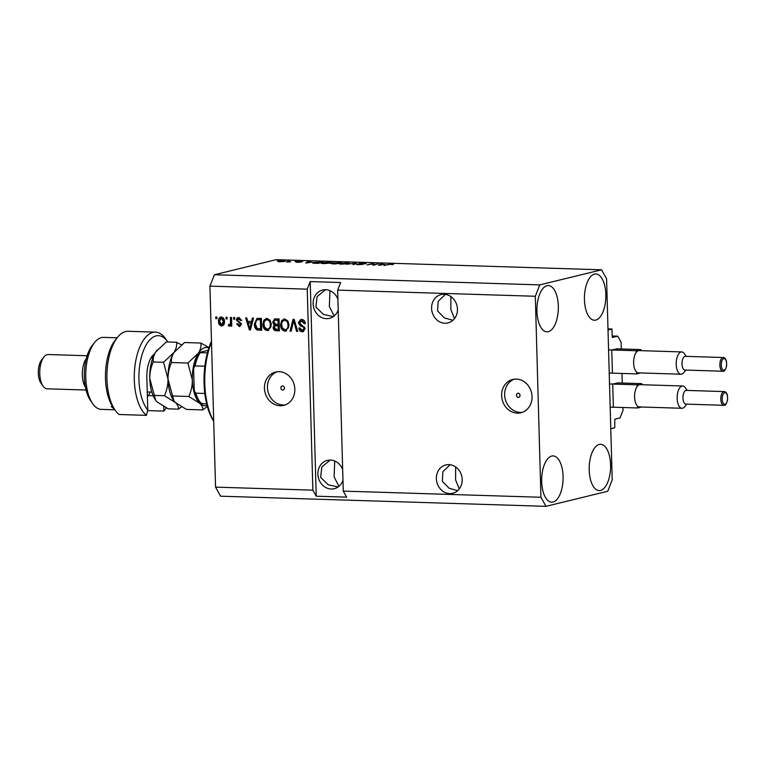 <?xml version="1.0" encoding="UTF-8"?>
<svg xmlns="http://www.w3.org/2000/svg" width="766" height="766" viewBox="0 0 766 766"><rect width="100%" height="100%" fill="white"/><g stroke="black" fill="none" stroke-linecap="round" stroke-linejoin="round"><path stroke-width="1.15" d="M622.94 407.512L623.017 410.346L620.039 417.93L614.811 419.213L614.734 427.801L610.78 428.769L608.013 329.974L611.977 329.007L607.984 328.882M612.733 384.733L613.346 406.535M618.353 382.914L613.03 383.967M622.26 383.038L621.992 373.444M611.785 350.665L612.398 372.468M617.396 348.846L612.082 349.899M611.977 329.007L612.197 336.839L612.494 337.452L617.76 336.169L621.111 342.21L621.303 348.97M617.76 336.169L612.168 335.996M518.314 397.449A2.145 1.886 -103.7 0 0 518.189 393.197A2.145 1.886 -103.7 0 0 518.314 397.449M517.318 413.142A17.149 15.09 -103.7 0 0 520.909 412.769A17.149 15.09 -103.7 0 0 531.882 394.547A17.149 15.09 -103.7 0 0 516.361 379.074A17.149 15.09 -103.7 0 0 512.77 379.448A17.149 15.09 -103.7 0 0 501.797 397.669A17.149 15.09 -103.7 0 0 517.318 413.142M514.302 379.17A17.149 15.09 -103.7 0 0 504.947 397.803A17.149 15.09 -103.7 0 0 520.325 412.405A17.149 15.09 -103.7 0 0 522.393 412.309M282.711 390.105A2.145 1.886 -103.7 0 0 282.597 385.853A2.145 1.886 -103.7 0 0 282.711 390.105M280.117 405.75A17.149 15.09 -103.7 0 0 283.707 405.377A17.149 15.09 -103.7 0 0 294.68 387.156A17.149 15.09 -103.7 0 0 279.169 371.682A17.149 15.09 -103.7 0 0 275.578 372.056A17.149 15.09 -103.7 0 0 264.605 390.277A17.149 15.09 -103.7 0 0 280.117 405.75M277.101 371.778A17.149 15.09 -103.7 0 0 267.755 390.411A17.149 15.09 -103.7 0 0 283.133 405.013A17.149 15.09 -103.7 0 0 285.191 404.917M449.68 493.582A14.573 12.821 -103.7 0 0 452.735 493.256A14.573 12.821 -103.7 0 0 462.061 477.773A14.573 12.821 -103.7 0 0 448.876 464.617A14.573 12.821 -103.7 0 0 445.822 464.933A14.573 12.821 -103.7 0 0 436.496 480.426A14.573 12.821 -103.7 0 0 449.68 493.582M444.922 323.233A14.573 12.821 -103.7 0 0 447.976 322.917A14.573 12.821 -103.7 0 0 457.302 307.425A14.573 12.821 -103.7 0 0 444.117 294.278A14.573 12.821 -103.7 0 0 441.063 294.594A14.573 12.821 -103.7 0 0 431.737 310.086A14.573 12.821 -103.7 0 0 444.922 323.233M342.67 469.568A14.573 12.821 -103.7 0 0 330.405 460.05A14.573 12.821 -103.7 0 0 327.35 460.376A14.573 12.821 -103.7 0 0 318.024 475.858A14.573 12.821 -103.7 0 0 331.209 489.014A14.573 12.821 -103.7 0 0 334.263 488.698A14.573 12.821 -103.7 0 0 342.967 480.244M337.911 299.228A14.573 12.821 -103.7 0 0 325.646 289.711A14.573 12.821 -103.7 0 0 322.591 290.027A14.573 12.821 -103.7 0 0 313.265 305.519A14.573 12.821 -103.7 0 0 326.45 318.675A14.573 12.821 -103.7 0 0 329.504 318.35A14.573 12.821 -103.7 0 0 338.208 309.904M553.023 502.036A23.152 10.695 -88.2 0 1 551.664 502.18A23.152 10.695 -88.2 0 1 541.677 480.186A23.152 10.695 -88.2 0 1 551.74 456.048A23.152 10.695 -88.2 0 1 553.109 455.904A23.152 10.695 -88.2 0 1 563.096 477.898A23.152 10.695 -88.2 0 1 553.023 502.036M548.264 331.697A23.152 10.695 -88.2 0 1 546.905 331.841A23.152 10.695 -88.2 0 1 536.918 309.837A23.152 10.695 -88.2 0 1 546.981 285.708A23.152 10.695 -88.2 0 1 548.351 285.555A23.152 10.695 -88.2 0 1 558.337 307.559A23.152 10.695 -88.2 0 1 548.264 331.697M595.785 320.092A23.152 10.695 -88.2 0 1 594.416 320.245A23.152 10.695 -88.2 0 1 584.429 298.242A23.152 10.695 -88.2 0 1 594.493 274.104A23.152 10.695 -88.2 0 1 595.862 273.96A23.152 10.695 -88.2 0 1 605.849 295.963A23.152 10.695 -88.2 0 1 595.785 320.092M600.544 490.441A23.152 10.695 -88.2 0 1 599.175 490.585A23.152 10.695 -88.2 0 1 589.188 468.581A23.152 10.695 -88.2 0 1 599.251 444.443A23.152 10.695 -88.2 0 1 600.621 444.299A23.152 10.695 -88.2 0 1 610.607 466.303A23.152 10.695 -88.2 0 1 600.544 490.441M325.512 289.711L317.076 296.576L315.889 307.042L323.453 314.472L333.363 316.597M330.27 460.05L321.835 466.925L320.648 477.381L328.212 484.811L338.122 486.937M445.362 294.383L438.133 301.364L437.587 310.977L444.385 317.909L452.926 320.293M450.121 464.723L442.892 471.703L442.346 481.316L449.144 488.258L457.685 490.642M459.274 488.928L455.598 479.909L455.646 466.934M454.516 318.589L450.839 309.569L450.896 296.595M338.898 486.353L334.1 476.778L334.723 461.017M334.139 316.013L329.342 306.438L329.964 290.668M545.967 506.336L540.93 497.268L343.273 491.111L337.653 290.113L340.631 282.52L310.22 281.572L307.243 289.165L312.863 490.163L215.552 487.128L209.932 286.13L214.403 274.745L276.172 259.664L601.549 269.804L606.586 278.872L612.206 479.87L607.735 491.255L545.967 506.336L220.589 496.196L215.552 487.128M540.93 497.268L535.319 296.27L337.653 290.113M307.243 289.165L209.932 286.13M302.101 330.309L304.064 328.47L303.681 327.254L300.1 325.732L298.386 322.831L300.559 319.566L301.641 319.47C303.882 319.69 305.107 321.069 305.308 323.606L304.207 323.721L301.584 320.858L300.846 320.925L302.369 320.667L299.487 322.831L305.174 328.537L303.135 331.611L302.177 331.707C300.148 331.534 299.027 330.309 298.807 328.04L299.908 327.925L302.101 330.309L303.623 330.05M290.008 331.171L293.024 319.355L294.173 319.393L297.687 331.41L296.547 331.372L293.694 320.762L291.157 331.209L290.008 331.171L290.802 330.979L293.761 319.374M284.665 318.934L287.863 320.906L289.05 325.033L285.967 331.075L285 331.171C282.099 330.462 280.643 328.375 280.624 324.908L281.591 320.667L284.665 318.934L283.717 319.029M266.98 318.388L270.168 320.351L271.356 324.478L268.272 330.519L267.315 330.615C264.404 329.907 262.949 327.829 262.93 324.363L263.897 320.111L266.98 318.388M251.526 321.615L252.349 318.082L253.508 318.12L250.434 329.935L249.362 329.907L245.627 317.871L246.776 317.909L247.801 321.5L252.311 321.423L253.096 318.11M215.811 318.646L215.773 316.942L216.874 316.98L216.922 318.685L215.811 318.646L216.606 318.455L216.567 316.971M218.521 321.452C218.3 318.867 219.248 317.363 221.364 316.961C223.471 317.488 224.505 319.02 224.457 321.548C224.649 324.095 223.701 325.56 221.613 325.943C219.526 325.445 218.492 323.941 218.521 321.452L219.306 321.26L221.087 316.971M220.685 317.028L221.364 316.961M222.293 325.885L221.613 325.943L222.408 325.751C220.321 325.244 219.287 323.75 219.306 321.26M226.047 318.962L225.999 317.268L227.1 317.296L227.148 319.001L226.047 318.962L226.832 318.771L226.793 317.287M230.547 321.902L230.422 317.402L231.524 317.44L231.772 326.105L230.662 326.077L230.623 324.688L229.36 326.192L228.306 325.694L228.68 324.468L230.432 324.43L231.188 323.472L230.394 323.664L230.547 321.902L231.342 321.701L231.217 317.43M229.436 324.64L230.394 323.664M233.649 319.202L233.601 317.497L234.702 317.536L234.75 319.24L233.649 319.202L234.434 319.01L234.396 317.526M239.193 325.253L240.553 324.238L240.189 323.511L236.435 320.226C236.512 318.436 237.355 317.526 238.973 317.517L241.692 320.38L240.591 320.504L238.437 318.8L239.222 318.599L237.537 320.054L237.814 320.849L241.654 324.104L239.27 326.498L236.675 323.941L237.776 323.817L239.193 325.253L240.591 325.014M238.159 317.593L238.973 317.517M240.084 326.421L239.27 326.498L240.064 326.306L237.47 323.75M254.36 324.171L257.031 318.378L261.378 318.369L261.713 330.29L257.012 329.926C255.145 328.624 254.264 326.699 254.36 324.171L255.155 323.98L257.453 318.302M272.677 322.218L274.582 318.924L279.073 318.915L279.408 330.845L276.105 330.74C274.324 330.673 273.318 329.639 273.108 327.647L274.218 325.186L272.677 322.218L273.472 322.026L275.013 318.848M373.913 264.797L378.327 263.724L373.894 265.113L372.716 265.074L372.64 263.858L367.115 264.902L372.659 263.542L373.846 263.581L373.923 265.103M364.434 263.81L360.077 263.571L363.036 264.375L358.431 264.653C356.458 264.576 355.922 264.404 356.812 264.146L361.945 264.337L358.957 263.542L363.927 263.255C366.091 263.341 366.655 263.533 365.612 263.82L364.769 263.81M366.148 263.571L365.612 263.82M346.337 264.251L356.382 263.035L354.016 264.49L352.877 264.452L355.223 263.178L346.337 264.251M349.229 263.226L341.263 264.117C338.668 263.954 338.208 263.676 339.903 263.284L349.286 263.131M338.926 263.724L339.903 263.284L339.922 264.031M331.534 262.671L323.568 263.561C320.973 263.399 320.514 263.131 322.208 262.738L331.592 262.575M321.232 263.169L322.208 262.738L322.227 263.475M287.556 261.11L289.452 260.957L287.556 261.11M278.7 261.723L278.68 261.187L283.784 260.756C285.67 260.871 285.957 261.072 284.674 261.359L279.609 261.78C277.742 261.666 277.436 261.465 278.68 261.187L277.934 261.503M285.459 261.034L284.674 261.359M392.144 264.136L393.408 264.28L392.709 264.624L389.923 264.356L384.12 265.429L387.883 264.509L392.144 264.136L392.154 264.624M393.418 264.375L392.709 264.624M535.319 296.27L539.781 284.885L214.403 274.745M539.781 284.885L601.549 269.804M311.973 262.116L305.691 262.987L307.836 261.522L311.982 262.288M297.352 261.809L302.599 261.704L298.548 261.551L300.732 262.116L297.131 262.326L295.762 261.962L299.535 262.01L296.988 261.694M301.421 261.685L300.607 261.436M296.94 261.982L297.668 262.336M295.015 261.35L296.911 261.187L295.015 261.35M290.544 261.56L286.388 261.924L290.544 261.867M277.321 260.794L279.217 260.632L277.321 260.794M313.62 263.217L313.6 262.479L323.587 262.02L318.053 263.37L313.457 263.198C312.202 262.997 312.25 262.757 313.6 262.479C312.25 262.757 312.202 262.997 313.457 263.198M333.172 263.131L341.282 262.566L335.738 263.925L332.444 263.82L330.912 263.389L333.162 262.767L333.267 263.255M384.819 264.385L378.538 265.256L380.683 263.801L384.829 264.567M312.863 490.163L316.214 496.205L346.625 497.153L343.273 491.111M307.855 262.24L307.836 261.522M308.353 262.623L310.967 262.259L307.98 262.163L306.812 262.862L308.353 262.795M279.829 261.206L283.564 261.321L279.829 261.206L280.222 261.79M283.564 261.57L283.181 260.9M317.593 263.178L321.835 262.144L314.702 262.518L314.328 263.044L317.593 263.36M314.338 263.255L314.702 262.518M324.21 263.581L330.366 263.064M329.619 263.207L329.61 262.949C330.874 262.652 330.548 262.451 328.624 262.336L323.3 262.776L322.505 263.504M322.505 263.092L324.21 263.408M335.288 263.906L336.935 263.322L331.86 263.801M332.109 263.399L335.288 263.734M337.595 263.466L339.53 262.69L333.986 263.245M334.273 262.795L337.586 263.169M341.904 264.126L348.061 263.609M347.314 263.753L347.304 263.494C348.568 263.207 348.233 263.006 346.318 262.882L340.2 263.705M340.2 263.648L341.904 263.954M355.261 263.734L355.233 263.006M355.233 263.743L355.223 263.178M372.697 264.749L372.659 263.542M373.885 265.113L373.846 263.581M380.702 264.509L380.683 263.801M381.2 264.892L383.814 264.529L380.817 264.433L379.649 265.132L381.2 265.065M222.159 318.005L221.029 318.235L219.622 321.404L221.604 324.707L222.743 324.478L224.141 321.327L222.159 318.005L221.364 318.206L223.356 321.519L221.604 324.707M224.141 321.327L223.356 321.519M231.763 325.885L230.662 326.077M231.456 325.876L231.418 324.497L230.623 324.688M230.154 325.99L228.306 325.694M229.091 325.493L229.36 324.64M231.188 323.472L231.342 321.701M241.673 320.274L240.591 320.504M241.376 320.312L239.729 318.56M239.988 325.062L241.347 324.047L240.553 324.238M241.347 324.047L240.974 323.319L240.189 323.511M240.974 323.319L237.23 320.035L236.435 320.226M237.23 320.035L238.58 317.526M250.492 329.725L249.362 329.907M250.147 329.715L246.489 317.9M249.86 328.681L250.654 328.49L251.995 322.812L248.213 322.907L249.86 328.681L251.2 323.003L248.213 322.907M251.085 326.249L250.29 326.44M251.995 322.812L251.2 323.003M261.713 330.069L257.012 329.926M257.807 329.734C255.94 328.423 255.049 326.507 255.155 323.98M260.574 328.863L261.359 328.671L261.11 319.537L257.28 319.767L255.815 321.318L255.471 324.219L257.194 328.518L260.574 328.863L260.316 319.728L257.28 319.767M261.11 319.537L260.316 319.728M259.205 319.47L258.42 319.671M268.646 330.405L267.315 330.615M268.1 330.424C265.199 329.715 263.743 327.628 263.724 324.162L262.93 324.363M263.724 324.162L264.691 319.92L263.897 320.111M264.691 319.92L266.424 318.407M268.052 329.035C270.293 328.585 271.288 326.986 271.04 324.229C271.04 321.663 269.967 320.121 267.813 319.585L267.028 319.776C264.835 320.207 263.839 321.758 264.04 324.43L264.576 327.139L267.267 329.227L268.77 328.959M267.267 329.227C269.508 328.777 270.503 327.178 270.254 324.42C270.254 321.864 269.172 320.312 267.028 319.776L267.813 319.585M271.04 324.229L270.254 324.42M279.399 330.625L276.899 330.548C275.109 330.481 274.113 329.447 273.893 327.455L273.108 327.647M273.893 327.455L275.013 324.995L274.218 325.186M275.013 324.995L273.472 322.026M278.125 324.458L278.92 324.267L278.805 320.083L274.745 320.322L273.778 322.237L276.086 324.391L278.125 324.458L278.01 320.274L274.745 320.322M278.259 329.418L278.163 325.856L275.128 325.876L274.209 327.484L276.449 329.361L279.054 329.217L278.958 325.655L275.291 325.828M275.128 325.876L275.923 325.674M278.958 325.655L278.163 325.856M278.805 320.083L278.01 320.274M286.34 330.96L285 331.171M285.795 330.979C282.893 330.27 281.428 328.183 281.419 324.717L280.624 324.908M281.419 324.717L282.376 320.466L281.591 320.667M282.376 320.466L284.119 318.962M285.747 329.581C287.987 329.141 288.983 327.542 288.734 324.784C288.734 322.218 287.662 320.667 285.507 320.14L284.713 320.332C282.53 320.762 281.534 322.314 281.735 324.985L282.271 327.695L284.962 329.773L286.465 329.514M284.962 329.773C287.193 329.332 288.188 327.733 287.949 324.976C287.939 322.409 286.867 320.868 284.713 320.332L285.507 320.14M288.734 324.784L287.949 324.976M297.62 331.19L296.547 331.372M297.342 331.18L294.489 320.571L293.694 320.762M305.299 323.501L304.207 323.721M305.002 323.53L302.369 320.667M303.499 331.496L302.177 331.707M302.963 331.515C300.942 331.343 299.812 330.117 299.592 327.848M302.886 330.117L304.858 328.279L304.064 328.47M304.858 328.279L304.475 327.063L303.681 327.254M304.475 327.063L300.1 325.732M300.894 325.54L299.171 322.639L298.386 322.831M299.171 322.639L300.99 319.489M310.22 281.572L316.214 496.205M211.502 342.278A54.884 25.345 91.8 0 0 213.704 421.003M213.704 421.233A53.16 24.55 -88.2 0 1 211.473 341.215M200.682 352.13L208.122 350.311M207.404 352.867L200.28 352.647A29.156 13.462 91.8 0 0 195.062 365.918L193.788 367.891L193.664 370.016L194.191 388.984L194.478 391.311L195.828 393.178A29.156 13.462 91.8 0 0 201.707 403.749L202.109 403.232M206.696 403.902L201.707 403.749M204.819 393.456L195.828 393.178M204.867 366.225L195.062 365.918M167.878 342.009A39.449 18.212 91.8 0 0 167.677 341.722A39.449 18.212 91.8 0 0 156.053 335.91A39.449 18.212 91.8 0 0 139.431 367.747A39.449 18.212 91.8 0 0 147.752 409.915L146.852 377.6A22.291 10.293 -88.2 0 1 152.386 355.893A22.291 10.293 -88.2 0 1 154.675 353.768M155.441 332.138L128.075 331.285A42.877 19.801 91.8 0 0 117.581 337.231A42.877 19.801 91.8 0 0 115.293 410.404A42.877 19.801 91.8 0 0 119.094 414.502L146.469 415.364A42.877 19.801 -88.2 0 1 134.557 370.083A42.877 19.801 -88.2 0 1 152.922 332.406A42.877 19.801 -88.2 0 1 155.441 332.138A42.877 19.801 -88.2 0 1 165.552 338.725L167.677 341.722M146.469 415.364L147.752 409.915M117.112 337.806L103.534 337.385A36.012 16.632 91.8 0 0 101.409 337.605A36.012 16.632 91.8 0 0 94.716 342.373A36.012 16.632 91.8 0 0 92.801 403.845A36.012 16.632 91.8 0 0 101.284 409.379L114.871 409.8M87.113 355.75L48.21 354.534A17.149 7.919 91.8 0 0 47.195 354.639A17.149 7.919 91.8 0 0 44.007 356.908A17.149 7.919 91.8 0 0 43.097 386.179A17.149 7.919 91.8 0 0 47.138 388.812L86.051 390.028M147.608 410.595L163.886 411.103L163.761 406.574M115.293 410.404L113.167 407.407A39.449 18.212 -88.2 0 1 115.273 340.085L117.581 337.231M112.583 406.545L111.281 406.497A36.012 16.632 91.8 0 0 114.134 408.766M92.801 403.845L90.675 400.848A32.584 15.042 -88.2 0 1 92.408 345.236L94.716 342.373M153.478 356.276A18.863 8.713 91.8 0 0 151.228 357.55M153.133 395.725L148.307 395.572M85.399 387.108A17.149 7.919 -88.2 0 1 86.29 358.612M43.097 386.179L40.971 383.182A13.721 6.339 -88.2 0 1 41.699 359.771L44.007 356.908M166.279 407.905L163.886 411.103M147.436 396.759L147.388 396.817A25.728 11.883 91.8 0 0 147.436 396.759A25.728 11.883 91.8 0 0 148.499 395.294A25.728 11.883 91.8 0 0 150.26 392.029M202.741 409.915L186.406 409.408L175.443 402.562L173.901 400.8L168.013 379.132C168.003 373.262 169.181 367.728 171.546 362.538C171.077 359.321 171.91 355.951 174.045 352.408L184.539 342.526L200.874 343.044C201.343 346.251 200.51 349.631 198.375 353.164L187.881 363.046L192.343 379.888C192.352 385.758 191.174 391.292 188.809 396.482L199.773 403.328C202.071 405.674 203.057 407.876 202.741 409.915L207.347 406.401M208.984 347.592L200.874 343.044M172.484 395.974L188.809 396.482M171.546 362.538L187.881 363.046M173.834 400.695A29.156 13.462 -88.2 0 1 173.7 400.503A29.156 13.462 -88.2 0 1 168.013 379.132A29.156 13.462 -88.2 0 1 174.045 352.408A29.156 13.462 -88.2 0 1 175.251 350.742A29.156 13.462 -88.2 0 1 175.299 350.675M207.079 405.425A29.156 13.462 -88.2 0 1 199.773 403.328A29.156 13.462 -88.2 0 1 192.343 379.888A29.156 13.462 -88.2 0 1 198.375 353.164A29.156 13.462 -88.2 0 1 208.879 347.908M181.437 344.824L176.544 342.278C177.013 345.495 176.18 348.865 174.045 352.408L163.551 362.289L168.013 379.132C168.022 385.001 166.844 390.526 164.479 395.725L175.443 402.562C177.741 404.917 178.727 407.119 178.411 409.159L181.513 406.861M155.584 400.13A29.156 13.462 -88.2 0 1 155.45 399.938A29.156 13.462 -88.2 0 1 149.772 378.567A29.156 13.462 -88.2 0 1 155.795 351.843A29.156 13.462 -88.2 0 1 157.001 350.177A29.156 13.462 -88.2 0 1 157.097 350.052M178.411 409.159L168.166 408.833L157.202 401.997L155.661 400.235L149.772 378.567C149.753 372.697 150.931 367.163 153.296 361.964C152.827 358.756 153.66 355.386 155.795 351.843L166.299 341.962L176.544 342.278M154.234 395.409L164.479 395.725M153.296 361.964L163.551 362.289M724.196 391.579L686.336 390.401A6.856 3.169 91.8 0 0 685.924 390.44A6.856 3.169 91.8 0 0 682.946 397.592A6.856 3.169 91.8 0 0 685.905 404.113L723.765 405.291A6.856 3.169 -88.2 0 1 720.806 398.77A6.856 3.169 -88.2 0 1 723.784 391.618A6.856 3.169 -88.2 0 1 724.196 391.579C725.795 391.713 726.896 393.082 727.48 395.706L727.547 400.206C726.273 404.209 725.22 405.875 724.387 405.224L723.765 405.291A6.856 3.169 -88.2 0 0 724.167 405.252M686.796 404.142L684.699 406.736A11.145 5.151 -88.2 0 1 682.63 408.211A11.145 5.151 -88.2 0 1 681.97 408.278A11.145 5.151 -88.2 0 1 677.163 397.688A11.145 5.151 -88.2 0 1 682.008 386.064A11.145 5.151 -88.2 0 1 682.669 385.997A11.145 5.151 -88.2 0 1 685.292 387.711L687.217 390.43M682.669 385.997L640.089 384.666A11.145 5.151 91.8 0 0 639.438 384.733A11.145 5.151 91.8 0 0 637.092 386.571A11.145 5.151 91.8 0 0 634.593 397.066A11.145 5.151 91.8 0 0 637.647 406.21L637.695 407.972L641.592 407.024M641.822 384.724L641.793 383.642L637.044 384.81L637.092 386.571M637.695 407.972L610.176 407.119M641.793 383.642L617.473 382.885M637.044 384.81L609.525 383.948M637.647 406.21A11.145 5.151 91.8 0 0 639.399 406.947L681.97 408.278M723.238 357.511L685.378 356.334A6.856 3.169 91.8 0 0 684.976 356.372A6.856 3.169 91.8 0 0 681.999 363.524A6.856 3.169 91.8 0 0 684.957 370.045L722.817 371.223A6.856 3.169 -88.2 0 1 719.858 364.702A6.856 3.169 -88.2 0 1 722.836 357.55A6.856 3.169 -88.2 0 1 723.238 357.511C724.847 357.645 725.938 359.015 726.522 361.638L726.589 366.138C725.325 370.141 724.272 371.807 723.43 371.156L722.817 371.223A6.856 3.169 -88.2 0 0 723.219 371.184M685.838 370.074L683.751 372.669A11.145 5.151 -88.2 0 1 681.673 374.143A11.145 5.151 -88.2 0 1 681.022 374.21A11.145 5.151 -88.2 0 1 676.206 363.62A11.145 5.151 -88.2 0 1 681.06 351.996A11.145 5.151 -88.2 0 1 681.711 351.929A11.145 5.151 -88.2 0 1 684.344 353.633L686.269 356.353M681.711 351.929L639.141 350.598A11.145 5.151 91.8 0 0 638.48 350.665A11.145 5.151 91.8 0 0 636.144 352.494A11.145 5.151 91.8 0 0 633.645 362.998A11.145 5.151 91.8 0 0 636.69 372.142L636.738 373.904L640.644 372.956M640.874 350.656L640.845 349.574L636.096 350.742L636.144 352.494M636.738 373.904L609.219 373.042M640.845 349.574L616.515 348.817M636.096 350.742L608.577 349.88M636.69 372.142A11.145 5.151 91.8 0 0 638.442 372.879L681.022 374.21M354.792 264.021L354.773 263.408M239.72 322.783L238.935 322.974M259.511 330.002L258.716 330.194M276.899 330.548L276.105 330.74M277.005 325.598L276.21 325.789M294.967 322.467L294.173 322.658M302.762 326.211L301.967 326.402M725.057 404.257A5.831 2.691 91.8 0 0 727.585 397.803A5.831 2.691 91.8 0 0 724.732 392.671A5.831 2.691 91.8 0 0 722.194 399.124A5.831 2.691 91.8 0 0 725.057 404.257M724.1 370.189A5.831 2.691 91.8 0 0 726.628 363.735A5.831 2.691 91.8 0 0 723.774 358.603A5.831 2.691 91.8 0 0 721.246 365.056A5.831 2.691 91.8 0 0 724.1 370.189M274.937 320.265L275.731 320.073M194.478 391.311C195.924 396.951 198.145 401.068 201.152 403.653M199.715 352.475C196.9 356.324 194.928 361.456 193.788 367.891M151.103 357.741L152.884 357.799M147.254 391.933L151.812 392.077"/></g></svg>

